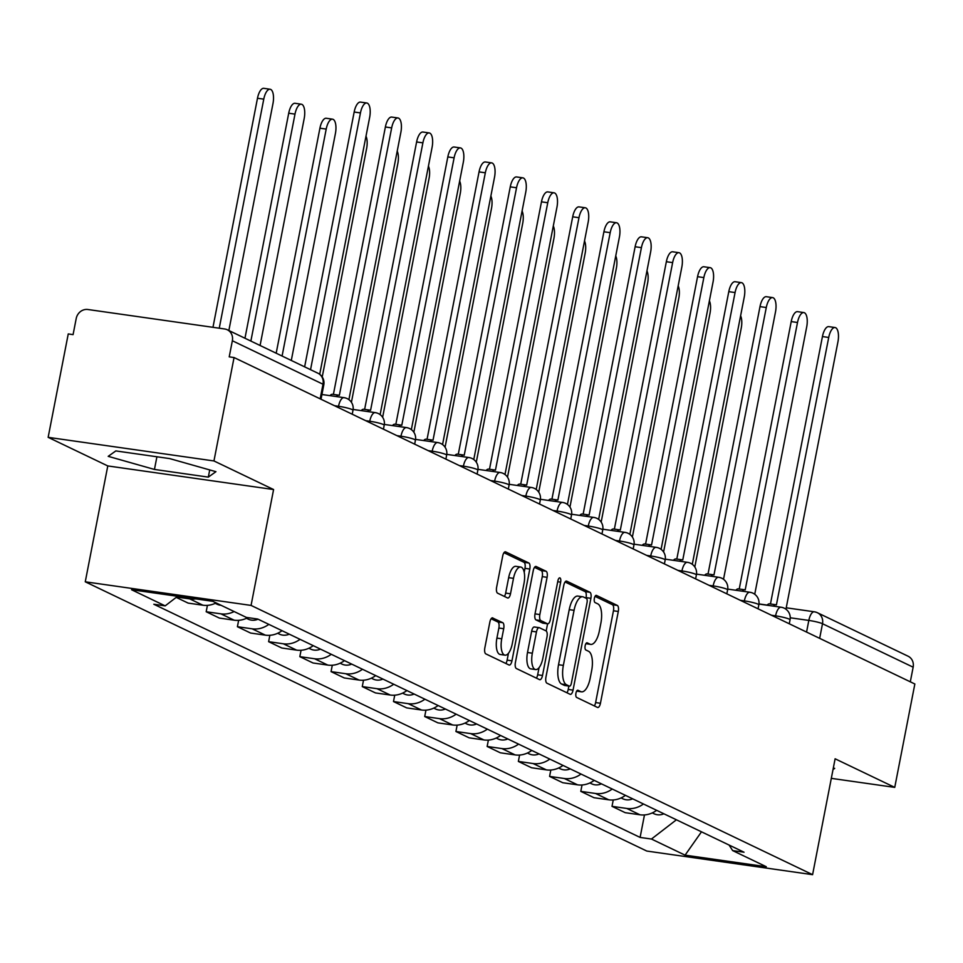 <?xml version="1.0" encoding="UTF-8"?>
<svg xmlns="http://www.w3.org/2000/svg" width="963" height="963" viewBox="0 0 963 963"><rect width="100%" height="100%" fill="white"/><g stroke="black" fill="none" stroke-linecap="round" stroke-linejoin="round"><path stroke-width="1.44" d="M575.946 693.191A3.659 1.469 98.1 0 0 576.62 697.417L597.493 707.432A5.236 2.095 98.1 0 0 597.746 707.504A5.236 2.095 98.1 0 0 600.443 703.267L618.294 611.469A5.236 2.095 98.1 0 0 617.319 605.426L596.446 595.411A3.659 1.469 98.1 0 0 596.278 595.363A3.659 1.469 98.1 0 0 594.376 598.324A3.659 1.469 98.1 0 0 595.062 602.561L597.758 603.849A16.732 6.705 98.1 0 1 600.876 623.181L599.383 630.837A16.732 6.705 98.1 0 1 590.74 644.391A16.732 6.705 98.1 0 1 589.934 644.139L587.225 642.851A3.659 1.469 98.1 0 0 587.057 642.79A3.659 1.469 98.1 0 0 585.155 645.764A3.659 1.469 98.1 0 0 585.841 649.989L588.537 651.277A16.732 6.705 98.1 0 1 591.655 670.621L590.175 678.265A16.732 6.705 98.1 0 1 581.52 691.819A16.732 6.705 98.1 0 1 580.713 691.578L578.005 690.278A3.659 1.469 98.1 0 0 577.836 690.23A3.659 1.469 98.1 0 0 575.946 693.191M492.815 617.921A5.236 2.095 98.1 0 0 492.562 617.849A5.236 2.095 98.1 0 0 489.854 622.086L484.846 647.834A5.236 2.095 98.1 0 0 485.821 653.877L509.006 665A5.236 2.095 98.1 0 0 509.258 665.072A5.236 2.095 98.1 0 0 511.955 660.835L529.806 569.037A5.236 2.095 98.1 0 0 528.831 562.994L505.647 551.871A5.236 2.095 98.1 0 0 505.394 551.799A5.236 2.095 98.1 0 0 502.698 556.036L496.643 587.141A5.236 2.095 98.1 0 0 497.618 593.184L507.537 597.951A5.236 2.095 98.1 0 0 507.79 598.023A5.236 2.095 98.1 0 0 510.498 593.786L513.496 578.354A13.988 5.597 98.1 0 1 520.718 567.026A13.988 5.597 98.1 0 1 524.004 583.397L512.256 643.838A13.988 5.597 98.1 0 1 505.033 655.165A13.988 5.597 98.1 0 1 501.747 638.794L503.709 628.719A5.236 2.095 98.1 0 0 502.734 622.676L492.298 617.849M251.066 605.414L273.588 489.541L213.955 460.952L234.057 357.55L914.85 683.995L894.747 787.385L835.114 758.796L812.591 874.669L251.066 605.414L85.262 581.808L646.787 851.051L812.591 874.669M545.937 677.133A5.236 2.095 98.1 0 0 546.912 683.176L570.096 694.287A5.236 2.095 98.1 0 0 570.349 694.371A5.236 2.095 98.1 0 0 573.045 690.134L590.897 598.324A5.236 2.095 98.1 0 0 589.922 592.281L566.738 581.171A5.236 2.095 98.1 0 0 566.485 581.086A5.236 2.095 98.1 0 0 563.788 585.323L545.937 677.133M539.545 679.637L516.373 668.527A5.236 2.095 98.1 0 1 515.398 662.484L533.237 570.686A5.236 2.095 98.1 0 1 535.946 566.449A5.236 2.095 98.1 0 1 536.198 566.521L546.117 571.276A5.236 2.095 98.1 0 1 547.092 577.319L539.846 614.55A5.236 2.095 98.1 0 0 540.821 620.593L547.405 623.747A5.236 2.095 98.1 0 0 547.658 623.831A5.236 2.095 98.1 0 0 550.355 619.594L557.89 580.833A3.659 1.469 98.1 0 1 559.78 577.86A3.659 1.469 98.1 0 1 560.647 582.146L542.506 675.484A5.236 2.095 98.1 0 1 539.798 679.722A5.236 2.095 98.1 0 1 539.545 679.637M213.955 460.952L48.15 437.334L68.253 333.932L73.08 334.63L76.209 318.524A10.653 9.69 -64.4 0 1 87.898 309.508L224.704 328.985A10.653 9.69 -64.4 0 1 227.292 329.767L317.946 373.235A10.653 9.69 115.6 0 1 323.002 384.225L232.36 340.758A10.653 9.69 -64.4 0 0 227.292 329.767M48.15 437.334L107.784 465.936L85.262 581.808M234.057 357.55L229.218 356.864L232.36 340.758M786.229 607.797L814.325 611.794A10.653 4.261 98.1 0 1 814.842 611.962A10.653 9.69 115.6 0 1 817.431 612.745L908.085 656.212A10.653 9.69 115.6 0 1 913.153 667.19L822.498 623.723A10.653 1.228 -169 0 0 808.824 620.425L790.25 617.789M910.3 681.816L913.153 667.19M831.31 778.357L894.747 787.385M643.44 803.985A24.508 22.281 115.6 0 1 626.757 808.439L639.962 814.782A24.508 22.281 -64.4 0 0 656.646 810.316A13.326 12.11 115.6 0 1 656.573 810.365M639.962 814.782L625.216 812.676L612.011 806.344L613.25 799.964M626.757 808.439L612.011 806.344M582.037 784.989L580.797 791.369L594.002 797.713L608.748 799.808A24.508 22.281 -64.4 0 0 625.432 795.354M612.227 789.022A24.508 22.281 115.6 0 1 595.543 793.476L580.797 791.369M550.824 770.027L549.584 776.407L562.789 782.738L577.535 784.833A24.508 22.281 -64.4 0 0 594.207 780.379A13.326 12.11 115.6 0 1 594.147 780.427M581.002 774.047A24.508 22.281 115.6 0 1 564.318 778.501L549.584 776.407M519.599 755.052L518.359 761.432L531.564 767.764L546.31 769.87A24.508 22.281 -64.4 0 0 562.994 765.416A13.326 12.11 115.6 0 1 562.922 765.465M549.789 759.085A24.508 22.281 115.6 0 1 533.105 763.539L518.359 761.432M488.385 740.09L487.146 746.469L500.351 752.801L515.097 754.896A24.508 22.281 -64.4 0 0 531.781 750.442M518.563 744.11A24.508 22.281 115.6 0 1 501.892 748.564L487.146 746.469M457.16 725.115L455.92 731.495L469.137 737.827L483.871 739.933A24.508 22.281 -64.4 0 0 500.555 735.479A13.326 12.11 115.6 0 1 500.483 735.527M487.35 729.135A24.508 22.281 115.6 0 1 470.666 733.601L455.92 731.495M425.947 710.14L424.707 716.532L437.912 722.864L452.658 724.958A24.508 22.281 -64.4 0 0 469.342 720.505A13.326 12.11 115.6 0 1 469.27 720.553M456.137 714.173A24.508 22.281 115.6 0 1 439.453 718.627L424.707 716.532M394.734 695.178L393.494 701.558L406.699 707.889L421.445 709.996A24.508 22.281 -64.4 0 0 438.117 705.542M424.912 699.198A24.508 22.281 115.6 0 1 408.228 703.664L393.494 701.558M363.508 680.203L362.269 686.595L375.474 692.927L390.22 695.021A24.508 22.281 -64.4 0 0 406.904 690.567A13.326 12.11 115.6 0 1 406.831 690.615M393.698 684.236A24.508 22.281 115.6 0 1 377.014 688.689L362.269 686.595M332.295 665.24L331.055 671.62L344.26 677.952L359.006 680.059A24.508 22.281 -64.4 0 0 375.69 675.593A13.326 12.11 115.6 0 1 375.618 675.653M362.473 669.261A24.508 22.281 115.6 0 1 345.801 673.727L331.055 671.62M301.07 650.266L299.83 656.658L313.047 662.989L327.781 665.084A24.508 22.281 -64.4 0 0 344.465 660.63M331.26 654.298A24.508 22.281 115.6 0 1 314.576 658.752L299.83 656.658M269.857 635.303L268.617 641.683L281.822 648.015L296.568 650.121A24.508 22.281 -64.4 0 0 313.252 645.655M300.047 639.324A24.508 22.281 115.6 0 1 283.363 643.79L268.617 641.683M238.643 620.328L237.404 626.72L250.609 633.052L265.355 635.147A24.508 22.281 -64.4 0 0 282.027 630.693A13.326 12.11 115.6 0 1 281.966 630.741M268.821 624.361A24.508 22.281 115.6 0 1 252.137 628.815L237.404 626.72M207.418 605.366L206.178 611.746L219.383 618.077L234.129 620.184A24.508 22.281 -64.4 0 0 247.804 617.632M234.117 611.553A24.508 22.281 115.6 0 1 220.924 613.852L206.178 611.746M176.193 597.373L188.17 603.115L202.916 605.209A24.508 22.281 -64.4 0 0 216.109 602.91M195.67 598.878A24.508 22.281 115.6 0 1 189.711 598.878L176.65 597.024M729.063 845.045L732.674 850.606L766.295 866.724L685.078 855.156L651.457 839.038L676.411 819.79M177.589 596.302L165.179 605.871L153.815 604.246L640.106 837.425L651.457 839.038M165.179 605.871L131.558 589.741L212.775 601.309L246.396 617.427L257.759 619.053L744.038 852.219L732.674 850.606M833.019 769.569L834.692 768.378L833.332 767.993M273.588 489.541L107.784 465.936M115.825 450.925L108.205 456.342L154.453 469.438L208.321 477.118L215.941 471.689L169.693 458.593L115.825 450.925M644.476 814.927L640.106 837.425M685.078 855.156L701.485 831.815M209.717 469.92L208.321 477.118M156.909 456.775L154.453 469.438M576.656 691.133A16.732 6.705 98.1 0 0 576.693 691.133L581.52 691.819M585.877 643.693A16.732 6.705 98.1 0 0 585.913 643.705L590.74 644.391M594.34 705.915A5.236 2.095 98.1 0 0 595.616 702.581L613.455 610.771A5.236 2.095 98.1 0 0 612.48 604.728L595.038 596.374M585.949 598.192L586.058 597.638A5.236 2.095 98.1 0 0 585.083 591.595L565.064 581.989M566.93 692.77A5.236 2.095 98.1 0 0 568.206 689.436L568.868 686.077M569.314 686.113A3.659 1.469 98.1 0 0 569.494 686.162A3.659 1.469 98.1 0 0 571.384 683.2L587.045 602.621A3.659 1.469 98.1 0 0 586.371 598.384L583.518 597.024A16.732 6.705 98.1 0 0 582.711 596.771A16.732 6.705 98.1 0 0 574.068 610.325L563.355 665.409A16.732 6.705 98.1 0 0 566.473 684.741L569.314 686.113L564.487 685.427A3.659 1.469 98.1 0 0 564.667 685.475A3.659 1.469 98.1 0 0 564.848 685.475M582.711 596.771L577.872 596.085A16.732 6.705 98.1 0 0 569.229 609.639L574.068 610.325M564.487 685.427L561.634 684.055A16.732 6.705 98.1 0 1 558.528 664.723L569.229 609.639M534.513 567.351L541.278 570.59L546.117 571.276M543.084 623.133A5.236 2.095 98.1 0 1 542.819 623.145A5.236 2.095 98.1 0 1 542.566 623.061L535.994 619.907A5.236 2.095 98.1 0 1 535.019 613.864L542.253 576.632A5.236 2.095 98.1 0 0 541.278 570.59M547.574 623.819L546.177 630.994M539.063 667.636L537.667 674.798L542.506 675.484M532.346 653.191A13.988 5.597 98.1 0 0 535.621 669.562A13.988 5.597 98.1 0 0 542.855 658.223L546.984 636.928A5.236 2.095 98.1 0 0 546.021 630.885L539.436 627.732A5.236 2.095 98.1 0 0 539.184 627.659A5.236 2.095 98.1 0 0 536.475 631.897L532.346 653.191L527.507 652.505A13.988 5.597 98.1 0 0 530.794 668.876L535.621 669.562M538.919 627.659L534.597 627.045A5.236 2.095 98.1 0 0 534.345 626.973A5.236 2.095 98.1 0 0 531.648 631.21L536.475 631.897M527.507 652.505L531.648 631.21M536.391 678.133A5.236 2.095 98.1 0 0 537.667 674.798M505.033 655.165L500.194 654.479A13.988 5.597 98.1 0 1 496.908 638.108L498.87 628.032A5.236 2.095 98.1 0 0 497.895 621.99L491.13 618.752M520.718 567.026L515.891 566.34A13.988 5.597 98.1 0 0 508.657 577.668L513.496 578.354M504.383 596.434A5.236 2.095 98.1 0 0 505.659 593.1L508.657 577.668M524.209 572.275L524.967 568.351A5.236 2.095 98.1 0 0 523.992 562.308L503.974 552.702M505.84 663.483A5.236 2.095 98.1 0 0 507.128 660.149L508.464 653.239M694.817 566.966L741.245 328.106A12.254 4.911 98.1 0 0 740.607 315.816M663.868 813.783A13.326 12.11 115.6 0 1 654.082 813.759L652.288 812.904M767.066 605.221A10.653 4.261 -81.9 0 1 769.606 603.849L775.889 604.752A10.653 4.261 98.1 0 0 773.349 606.124M770.46 603.982L822.438 336.569A12.254 4.911 -81.9 0 1 828.77 326.638L835.053 327.528A12.254 4.911 98.1 0 0 828.722 337.459L776.407 604.908A10.653 4.261 98.1 0 0 775.889 604.752M785.952 609.23L837.93 341.877A12.254 4.911 98.1 0 0 835.053 327.528M663.591 552.004L710.032 313.131A12.254 4.911 98.1 0 0 709.394 300.853M632.655 798.821A13.326 12.11 115.6 0 1 622.868 798.796L621.063 797.93M632.378 537.029L678.807 298.169A12.254 4.911 98.1 0 0 678.169 285.879M601.442 783.846A13.326 12.11 115.6 0 1 591.643 783.822L589.85 782.967M601.165 522.066L647.593 283.194A12.254 4.911 98.1 0 0 646.955 270.916M570.216 768.871A13.326 12.11 115.6 0 1 560.43 768.859L558.636 767.993M735.852 590.259A10.653 4.261 -81.9 0 1 738.38 588.887L744.676 589.777A10.653 4.261 98.1 0 0 742.136 591.15M739.235 589.007L791.213 321.594A12.254 4.911 -81.9 0 1 797.545 311.663L803.828 312.566A12.254 4.911 98.1 0 0 797.508 322.485L745.193 589.934A10.653 4.261 98.1 0 0 744.676 589.777M754.739 594.255L806.705 326.902A12.254 4.911 98.1 0 0 803.828 312.566M704.627 575.284A10.653 4.261 -81.9 0 1 707.167 573.912L713.451 574.815A10.653 4.261 98.1 0 0 710.911 576.175M708.022 574.032L760 306.619A12.254 4.911 -81.9 0 1 766.331 296.7L772.615 297.591A12.254 4.911 98.1 0 0 766.283 307.522L713.968 574.971A10.653 4.261 98.1 0 0 713.451 574.815M723.526 579.293L775.492 311.94A12.254 4.911 98.1 0 0 772.615 297.591M673.414 560.322A10.653 4.261 -81.9 0 1 675.954 558.949L682.237 559.84A10.653 4.261 98.1 0 0 679.697 561.212M676.808 559.07L728.786 291.657A12.254 4.911 -81.9 0 1 735.118 281.726L741.402 282.628A12.254 4.911 98.1 0 0 735.07 292.547L682.755 559.997A10.653 4.261 98.1 0 0 682.237 559.84M692.301 564.318L744.267 296.965A12.254 4.911 98.1 0 0 741.402 282.628M569.94 507.092L616.368 268.232A12.254 4.911 98.1 0 0 615.73 255.941M539.003 753.909A13.326 12.11 115.6 0 1 529.205 753.885L527.411 753.03M538.726 492.129L585.155 253.257A12.254 4.911 98.1 0 0 584.517 240.979M507.79 738.934A13.326 12.11 115.6 0 1 497.991 738.922L496.198 738.055M642.189 545.347A10.653 4.261 -81.9 0 1 644.729 543.975L651.012 544.877A10.653 4.261 98.1 0 0 648.472 546.238M645.583 544.095L697.561 276.682A12.254 4.911 -81.9 0 1 703.893 266.763L710.176 267.654A12.254 4.911 98.1 0 0 703.845 277.585L651.53 545.034A10.653 4.261 98.1 0 0 651.012 544.877M661.087 549.355L713.053 281.99A12.254 4.911 98.1 0 0 710.176 267.654M610.975 530.384A10.653 4.261 -81.9 0 1 613.515 529.012L619.799 529.903A10.653 4.261 98.1 0 0 617.259 531.275M614.37 529.132L666.348 261.719A12.254 4.911 -81.9 0 1 672.68 251.788L678.963 252.691A12.254 4.911 98.1 0 0 672.631 262.61L620.316 530.059A10.653 4.261 98.1 0 0 619.799 529.903M629.862 534.381L681.84 267.028A12.254 4.911 98.1 0 0 678.963 252.691M507.501 477.154L553.942 238.294A12.254 4.911 98.1 0 0 553.304 226.004M476.565 723.971A13.326 12.11 115.6 0 1 466.778 723.947L464.973 723.093M476.288 462.192L522.716 223.32A12.254 4.911 98.1 0 0 522.078 211.029M445.351 708.997A13.326 12.11 115.6 0 1 435.553 708.985L433.759 708.118M445.075 447.217L491.503 208.357A12.254 4.911 98.1 0 0 490.865 196.067M414.126 694.034A13.326 12.11 115.6 0 1 404.34 694.01L402.546 693.143M413.849 432.255L460.278 193.382A12.254 4.911 98.1 0 0 459.64 181.092M382.913 679.059A13.326 12.11 115.6 0 1 373.114 679.047L371.321 678.181M382.636 417.28L429.065 178.42A12.254 4.911 98.1 0 0 428.427 166.13M351.7 664.097A13.326 12.11 115.6 0 1 341.901 664.073L340.108 663.206M351.411 402.317L397.851 163.445A12.254 4.911 98.1 0 0 397.213 151.155M320.474 649.122A13.326 12.11 115.6 0 1 310.688 649.098L308.882 648.243M322.22 376.954L366.626 148.471A12.254 4.911 98.1 0 0 365.988 136.192M289.261 634.16A13.326 12.11 115.6 0 1 279.463 634.135L277.669 633.269M291.295 360.451L335.413 133.508A12.254 4.911 98.1 0 0 332.536 119.171A12.254 4.911 98.1 0 0 326.204 129.09L282.087 356.045M258.036 619.185A13.326 12.11 115.6 0 1 248.249 619.161L246.456 618.306M276.188 353.204L319.921 128.199A12.254 4.911 -81.9 0 1 326.252 118.268L332.536 119.171M579.762 515.41A10.653 4.261 -81.9 0 1 582.29 514.037L588.586 514.94A10.653 4.261 98.1 0 0 586.046 516.3M583.145 514.158L635.123 246.745A12.254 4.911 -81.9 0 1 641.454 236.826L647.738 237.717A12.254 4.911 98.1 0 0 641.418 247.647L589.103 515.097A10.653 4.261 98.1 0 0 588.586 514.94M598.649 519.418L650.615 252.053A12.254 4.911 98.1 0 0 647.738 237.717M548.537 500.435A10.653 4.261 -81.9 0 1 551.077 499.075L557.36 499.966A10.653 4.261 98.1 0 0 554.82 501.338M551.931 499.195L603.909 231.782A12.254 4.911 -81.9 0 1 610.241 221.851L616.525 222.754A12.254 4.911 98.1 0 0 610.193 232.673L557.878 500.122A10.653 4.261 98.1 0 0 557.36 499.966M567.436 504.443L619.402 237.091A12.254 4.911 98.1 0 0 616.525 222.754M517.324 485.472A10.653 4.261 -81.9 0 1 519.864 484.1L526.147 485.003A10.653 4.261 98.1 0 0 523.607 486.363M520.718 484.22L572.696 216.807A12.254 4.911 -81.9 0 1 579.028 206.889L585.311 207.779A12.254 4.911 98.1 0 0 578.98 217.71L526.665 485.159A10.653 4.261 98.1 0 0 526.147 485.003M536.21 489.481L588.176 222.116A12.254 4.911 98.1 0 0 585.311 207.779M486.098 470.498A10.653 4.261 -81.9 0 1 488.638 469.137L494.922 470.028A10.653 4.261 98.1 0 0 492.382 471.401M489.493 469.258L541.471 201.845A12.254 4.911 -81.9 0 1 547.803 191.914L554.086 192.817A12.254 4.911 98.1 0 0 547.754 202.736L495.439 470.185A10.653 4.261 98.1 0 0 494.922 470.028M504.997 474.506L556.963 207.153A12.254 4.911 98.1 0 0 554.086 192.817M454.885 455.535A10.653 4.261 -81.9 0 1 457.425 454.163L463.709 455.054A10.653 4.261 98.1 0 0 461.169 456.426M458.28 454.283L510.258 186.87A12.254 4.911 -81.9 0 1 516.589 176.951L522.873 177.842A12.254 4.911 98.1 0 0 516.541 187.773L464.226 455.222A10.653 4.261 98.1 0 0 463.709 455.054M473.772 459.532L525.75 192.179A12.254 4.911 98.1 0 0 522.873 177.842M423.672 440.56A10.653 4.261 -81.9 0 1 426.212 439.2L432.495 440.091A10.653 4.261 98.1 0 0 429.955 441.463M427.054 439.321L479.044 171.908A12.254 4.911 -81.9 0 1 485.364 161.977L491.648 162.867A12.254 4.911 98.1 0 0 485.328 172.798L433.013 440.247A10.653 4.261 98.1 0 0 432.495 440.091M442.559 444.569L494.525 177.216A12.254 4.911 98.1 0 0 491.648 162.867M392.447 425.598A10.653 4.261 -81.9 0 1 394.986 424.226L401.27 425.116A10.653 4.261 98.1 0 0 398.73 426.489M395.841 424.346L447.819 156.933A12.254 4.911 -81.9 0 1 454.151 147.014L460.434 147.905A12.254 4.911 98.1 0 0 454.103 157.836L401.788 425.285A10.653 4.261 98.1 0 0 401.27 425.116M411.345 429.594L463.311 162.241A12.254 4.911 98.1 0 0 460.434 147.905M361.233 410.623A10.653 4.261 -81.9 0 1 363.773 409.263L370.057 410.154A10.653 4.261 98.1 0 0 367.517 411.526M364.628 409.383L416.606 141.97A12.254 4.911 -81.9 0 1 422.938 132.039L429.221 132.93A12.254 4.911 98.1 0 0 422.889 142.861L370.574 410.31A10.653 4.261 98.1 0 0 370.057 410.154M380.12 414.632L432.098 147.279A12.254 4.911 98.1 0 0 429.221 132.93M260.082 345.488L304.188 118.533A12.254 4.911 98.1 0 0 301.323 104.197A12.254 4.911 98.1 0 0 294.991 114.128L250.874 341.071M220.996 605.258A13.326 12.11 115.6 0 1 217.036 604.198L215.231 603.332M244.963 338.242L288.707 113.225A12.254 4.911 -81.9 0 1 295.039 103.306L301.323 104.197M330.008 395.661A10.653 4.261 -81.9 0 1 332.548 394.288L338.832 395.179A10.653 4.261 98.1 0 0 336.304 396.551M333.403 394.409L385.381 126.996A12.254 4.911 -81.9 0 1 391.712 117.077L397.996 117.968A12.254 4.911 98.1 0 0 391.664 127.886L339.349 395.348A10.653 4.261 98.1 0 0 338.832 395.179M348.907 399.657L400.873 132.304A12.254 4.911 98.1 0 0 397.996 117.968M228.857 330.514L272.974 103.571A12.254 4.911 98.1 0 0 270.097 89.234A12.254 4.911 98.1 0 0 263.766 99.153L219.251 328.202M212.967 327.312L257.482 98.262A12.254 4.911 -81.9 0 1 263.814 88.331L270.097 89.234M304.633 366.855L354.167 112.033A12.254 4.911 -81.9 0 1 360.499 102.102L366.783 102.993A12.254 4.911 98.1 0 0 360.451 112.924L310.543 369.684M319.704 374.306L369.66 117.342A12.254 4.911 98.1 0 0 366.783 102.993M806.561 632.065L808.824 620.425A10.653 4.261 98.1 0 1 814.325 611.794A10.653 10.653 0 0 1 817.431 612.745A10.653 9.69 115.6 0 1 822.498 623.723L819.657 638.349M220.924 613.852L234.129 620.184M252.137 628.815L265.355 635.147M283.363 643.79L296.568 650.121M314.576 658.752L327.781 665.084M345.801 673.727L359.006 680.059M377.014 688.689L390.22 695.021M408.228 703.664L421.445 709.996M439.453 718.627L452.658 724.958M470.666 733.601L483.871 739.933M501.892 748.564L515.097 754.896M533.105 763.539L546.31 769.87M564.318 778.501L577.535 784.833M595.543 793.476L608.748 799.808M189.711 598.878L202.916 605.209M338.29 407.53L338.531 406.29L334.498 405.712M369.515 422.504L369.756 421.252L365.723 420.687M400.728 437.467L400.969 436.227L396.937 435.649M431.942 452.441L432.194 451.19L428.15 450.624M463.167 467.404L463.408 466.164L459.375 465.586M494.38 482.379L494.621 481.127L490.588 480.561M525.605 497.341L525.846 496.101L521.814 495.524M556.819 512.316L557.059 511.064L553.027 510.498M588.032 527.279L588.273 526.039L584.24 525.461M619.257 542.253L619.498 541.013L615.465 540.436M650.47 557.216L650.711 555.976L646.679 555.398M681.696 572.191L681.936 570.951L677.904 570.373M712.909 587.153L713.15 585.913L709.117 585.335M744.122 602.128L744.363 600.888L740.33 600.31M775.347 617.102L775.588 615.851L771.556 615.273M789.275 623.783L790.045 619.811A10.653 1.228 -169 0 0 775.588 615.851A10.653 4.261 -81.9 0 1 781.089 607.22A10.653 4.261 -81.9 0 1 781.607 607.376M758.062 608.809L758.832 604.836A10.653 1.228 -169 0 0 744.363 600.888A10.653 4.261 -81.9 0 1 749.876 592.257A10.653 4.261 -81.9 0 1 750.394 592.414M726.836 593.834L727.619 589.862A10.653 1.228 -169 0 0 713.15 585.913A10.653 4.261 -81.9 0 1 718.651 577.282A10.653 4.261 -81.9 0 1 719.168 577.439M695.623 578.871L696.393 574.899A10.653 1.228 -169 0 0 681.936 570.951A10.653 4.261 -81.9 0 1 687.438 562.32A10.653 4.261 -81.9 0 1 687.955 562.476M664.41 563.897L665.18 559.924A10.653 1.228 -169 0 0 650.711 555.976A10.653 4.261 -81.9 0 1 656.224 547.345A10.653 4.261 -81.9 0 1 656.742 547.502M633.185 548.934L633.955 544.962A10.653 1.228 -169 0 0 619.498 541.013A10.653 4.261 -81.9 0 1 624.999 532.37A10.653 4.261 -81.9 0 1 625.517 532.539M601.971 533.959L602.742 529.987A10.653 1.228 -169 0 0 588.273 526.039A10.653 4.261 -81.9 0 1 593.786 517.408A10.653 4.261 -81.9 0 1 594.303 517.564M570.746 518.997L571.528 515.024A10.653 1.228 -169 0 0 557.059 511.064A10.653 4.261 -81.9 0 1 562.561 502.433A10.653 4.261 -81.9 0 1 563.078 502.602M539.533 504.022L540.303 500.05A10.653 1.228 -169 0 0 525.846 496.101A10.653 4.261 -81.9 0 1 531.347 487.471A10.653 4.261 -81.9 0 1 531.865 487.627M508.32 489.06L509.09 485.087A10.653 1.228 -169 0 0 494.621 481.127A10.653 4.261 -81.9 0 1 500.134 472.496A10.653 4.261 -81.9 0 1 500.652 472.664M477.094 474.085L477.865 470.113A10.653 1.228 -169 0 0 463.408 466.164A10.653 4.261 -81.9 0 1 468.909 457.533A10.653 4.261 -81.9 0 1 469.426 457.69M445.881 459.122L446.651 455.15A10.653 1.228 -169 0 0 432.194 451.19A10.653 4.261 -81.9 0 1 437.696 442.559A10.653 4.261 -81.9 0 1 438.213 442.715M414.668 444.148L415.438 440.175A10.653 1.228 -169 0 0 400.969 436.227A10.653 4.261 -81.9 0 1 406.47 427.596A10.653 4.261 -81.9 0 1 406.988 427.753M383.443 429.185L384.213 425.213A10.653 1.228 -169 0 0 369.756 421.252A10.653 4.261 -81.9 0 1 375.257 412.621A10.653 4.261 -81.9 0 1 375.775 412.778M352.229 414.21L353 410.238A10.653 1.228 -169 0 0 338.531 406.29A10.653 4.261 -81.9 0 1 344.044 397.659A10.653 4.261 -81.9 0 1 344.561 397.815M320.161 398.838L323.002 384.225A10.653 1.228 -169 0 1 323.797 384.875A10.653 10.653 0 0 0 317.946 373.235M576.729 691.013L580.713 691.578M585.949 643.573L589.934 644.139M612.48 604.728L617.319 605.426M613.455 610.771L618.294 611.469M595.616 702.581L600.443 703.267M585.083 591.595L589.922 592.281M586.058 597.638L590.897 598.324M568.206 689.436L573.045 690.134M558.528 664.723L563.355 665.409M561.634 684.055L566.473 684.741M542.253 576.632L547.092 577.319M535.019 613.864L539.846 614.55M535.994 619.907L540.821 620.593M542.566 623.061L547.405 623.747M557.721 581.736L560.647 582.146M497.895 621.99L502.734 622.676M498.87 628.032L503.709 628.719M496.908 638.108L501.747 638.794M505.659 593.1L510.498 593.786M523.992 562.308L528.831 562.994M524.967 568.351L529.806 569.037M507.128 660.149L511.955 660.835M828.722 337.459L822.438 336.569M797.508 322.485L791.213 321.594M766.283 307.522L760 306.619M735.07 292.547L728.786 291.657M703.845 277.585L697.561 276.682M672.631 262.61L666.348 261.719M319.921 128.199L326.204 129.09M641.418 247.647L635.123 246.745M610.193 232.673L603.909 231.782M578.98 217.71L572.696 216.807M547.754 202.736L541.471 201.845M516.541 187.773L510.258 186.87M485.328 172.798L479.044 171.908M454.103 157.836L447.819 156.933M422.889 142.861L416.606 141.97M288.707 113.225L294.991 114.128M391.664 127.886L385.381 126.996M257.482 98.262L263.766 99.153M360.451 112.924L354.167 112.033M790.045 619.811A10.653 10.653 0 0 0 781.089 607.22L758.952 604.066M758.832 604.836A10.653 10.653 0 0 0 749.876 592.257L727.739 589.103M727.619 589.862A10.653 10.653 0 0 0 718.651 577.282L696.514 574.129M696.393 574.899A10.653 10.653 0 0 0 687.438 562.32L665.301 559.166M665.18 559.924A10.653 10.653 0 0 0 656.224 547.345L634.075 544.191M633.955 544.962A10.653 10.653 0 0 0 624.999 532.37L602.862 529.229M602.742 529.987A10.653 10.653 0 0 0 593.786 517.408L571.649 514.254M571.528 515.024A10.653 10.653 0 0 0 562.561 502.433L540.424 499.291M540.303 500.05A10.653 10.653 0 0 0 531.347 487.471L509.21 484.317M509.09 485.087A10.653 10.653 0 0 0 500.134 472.496L477.985 469.342M477.865 470.113A10.653 10.653 0 0 0 468.909 457.533L446.772 454.38M446.651 455.15A10.653 10.653 0 0 0 437.696 442.559L415.559 439.405M415.438 440.175A10.653 10.653 0 0 0 406.47 427.596L384.333 424.442M384.213 425.213A10.653 10.653 0 0 0 375.257 412.621L353.12 409.468M353 410.238A10.653 10.653 0 0 0 344.044 397.659L321.931 394.505M321.004 399.248L323.797 384.875M758.964 603.909L767.186 605.089M564.667 685.475L569.494 686.162M542.819 623.145L547.658 623.831M534.345 626.973L539.184 627.659"/></g></svg>
